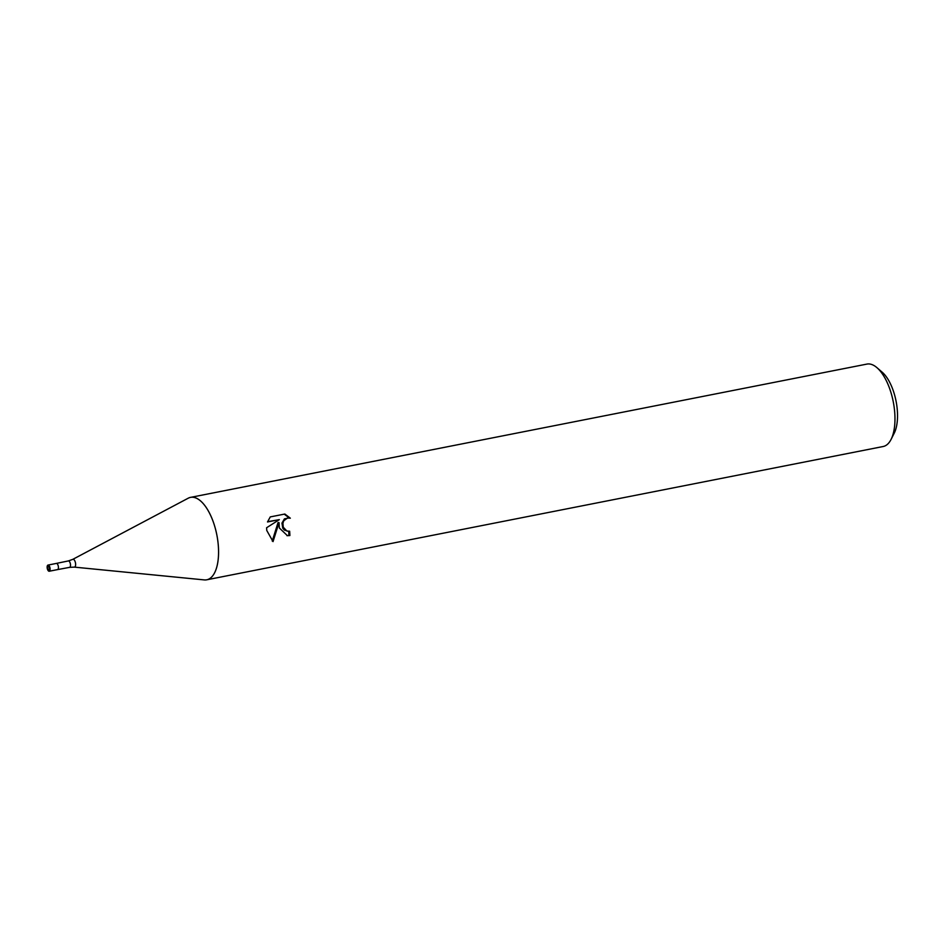 <?xml version="1.0" encoding="UTF-8"?>
<svg xmlns="http://www.w3.org/2000/svg" width="944" height="944" viewBox="0 0 944 944"><rect width="100%" height="100%" fill="white"/><g stroke="black" fill="none" stroke-linecap="round" stroke-linejoin="round"><path stroke-width="1.42" d="M204.175 579.899A42.008 18.55 -101.1 0 0 206.783 579.793A42.008 18.55 -101.1 0 0 217.722 540.121A41.996 18.55 -101.1 0 0 188.21 498.208L72.759 559.367A3.988 1.758 -101.1 0 1 75.555 563.344A3.988 1.758 -101.1 0 1 74.293 567.12L204.305 579.911A41.996 18.55 -101.1 0 0 217.71 540.121A42.008 18.55 -101.1 0 0 190.535 497.382A42.008 18.55 -101.1 0 0 188.092 498.279M279.341 527.979L279.023 522.587L273.04 541.608L266.763 530.457L266.609 527.743L279.33 519.637L267.506 521.961L270.267 516.911L284.852 514.032L290.327 518.185L287.531 517.996L283.778 520.769L282.929 523.165L283.259 527.212L286.905 531.047L289.643 531.212A42.008 18.55 78.9 0 1 289.891 535.531L287.436 535.685L279.341 527.979M206.783 579.793L883.171 446.512A42.008 18.55 -101.1 0 0 891.077 439.408A42.008 18.55 -101.1 0 0 894.11 406.84A42.008 18.55 -101.1 0 0 876.941 367.664A42.008 18.55 -101.1 0 0 866.934 364.089L190.535 497.382M891.077 439.408L894.216 433.202A35.707 15.765 -101.1 0 0 896.8 405.507A35.707 15.765 -101.1 0 0 882.203 372.207L876.941 367.664M288.144 531.307L284.286 530.044L282.763 528.156L281.973 523.094L284.415 518.87L289.017 517.914M289.218 517.937L284.262 514.15M286.941 535.637L288.911 535.449A39.908 17.617 -101.1 0 0 288.699 531.33M288.911 535.449L289.891 535.531M272.238 541.054L278.055 522.516L279.023 522.587M267.612 521.678L279.33 519.637M57.549 569.598A3.151 1.392 -101.1 0 0 58.375 566.624A3.151 1.392 -101.1 0 0 56.345 563.426L48.026 565.067A3.151 1.392 -101.1 0 0 47.2 568.04A3.151 1.392 -101.1 0 0 49.241 571.238A3.151 1.392 -101.1 0 0 50.056 568.264A3.151 1.392 -101.1 0 0 48.026 565.067M47.766 568.087A1.888 0.838 -101.1 0 0 48.994 570.011A1.888 0.838 -101.1 0 0 49.489 568.217A1.888 0.838 -101.1 0 0 48.262 566.294A1.888 0.838 -101.1 0 0 47.766 568.087M49.241 571.238L57.56 569.598A3.151 1.392 -101.1 0 0 58.375 566.624M74.293 567.12L69.596 567.356A3.269 1.44 -101.1 0 0 70.446 564.264A3.269 1.44 -101.1 0 0 68.334 560.937L72.759 559.367M56.369 563.415L68.334 560.937M57.584 569.598L69.596 567.356"/></g></svg>
